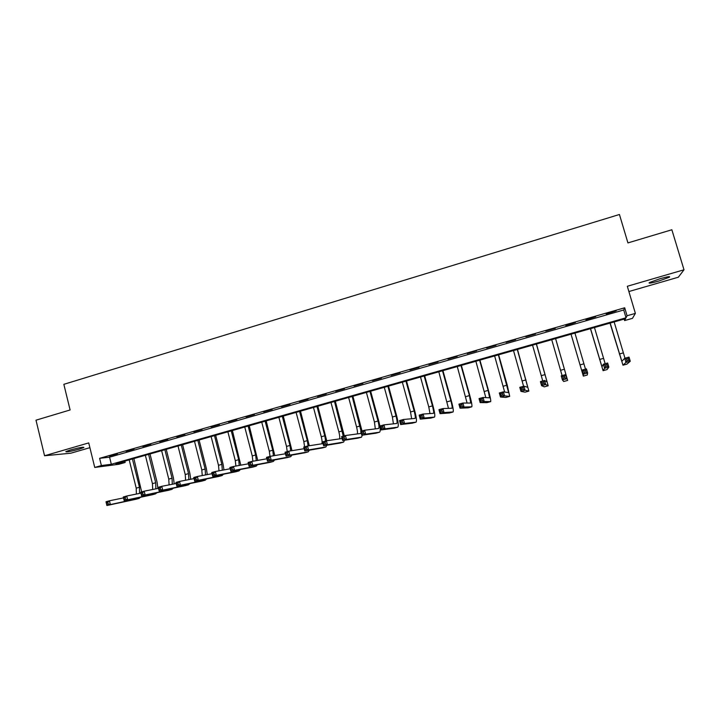 <?xml version="1.0" encoding="UTF-8"?>
<svg xmlns="http://www.w3.org/2000/svg" width="720" height="720" viewBox="0 0 720 720"><rect width="100%" height="100%" fill="white"/><g stroke="black" fill="none" stroke-linecap="round" stroke-linejoin="round"><path stroke-width="1.08" d="M79.245 449.154L83.898 447.507C83.772 446.787 79.281 447.597 70.425 449.955L65.808 451.602C65.997 452.313 70.479 451.494 79.245 449.154M658.584 281.115L669.366 277.227C670.644 276.138 667.557 276.624 660.105 278.685L649.359 282.573C648.117 283.653 651.195 283.167 658.584 281.115M125.181 462.474L118.827 464.283L94.743 467.442L101.385 465.552L111.321 464.265L626.031 317.781L627.066 315.756L635.382 313.389L632.457 318.348L624.591 320.58L625.563 318.69L115.821 463.689L125.181 462.474L124.839 461.124M628.884 291.537L678.348 277.209L684 269.784L671.859 229.761L627.93 242.91L619.434 214.488L63.846 384.327L70.101 409.968L36 420.183L44.559 455.76L70.821 453.204L89.901 447.678M624.15 319.095L624.591 320.58M624.699 307.782L99.612 458.316L109.575 457.182L623.718 309.987L624.699 307.782L627.066 315.756M616.158 310.851L606.231 314.01L616.158 310.851M595.71 316.701L585.945 319.824L595.71 316.701M575.442 322.515L565.83 325.584L575.442 322.515M555.327 328.275L545.733 331.029L555.327 328.275M535.383 333.99L525.861 336.717L535.383 333.99M515.592 339.66L506.151 342.369L515.592 339.66M495.963 345.285L486.603 347.976L495.963 345.285M476.496 350.865L467.208 353.529L476.496 350.865M457.182 356.4L447.966 359.046L457.182 356.4M438.021 361.89L428.877 364.518L438.021 361.89M419.013 367.344L409.941 369.945L419.013 367.344M400.149 372.744L391.149 375.327L400.149 372.744M381.438 378.108L372.51 380.664L381.438 378.108M362.871 383.427L354.006 385.965L362.871 383.427M344.448 388.71L335.655 391.23L344.448 388.71M326.169 393.948L317.448 396.441L326.169 393.948M308.034 399.141L299.376 401.625L308.034 399.141M290.034 404.298L281.448 406.764L290.034 404.298M272.178 409.419L263.646 411.858L272.178 409.419M254.448 414.495L245.988 416.925L254.448 414.495M236.862 419.535L228.465 421.938L236.862 419.535M219.411 424.539L211.077 426.924L219.411 424.539M202.086 429.507L193.815 431.874L202.086 429.507M184.887 434.43L176.688 436.779L184.887 434.43M167.823 439.317L159.678 441.657L167.823 439.317M150.894 444.177L142.803 446.49L150.894 444.177M134.082 448.992L126.054 451.287L134.082 448.992M117.396 453.771L109.431 456.057L117.396 453.771M94.743 467.442L88.731 442.908L44.559 455.76M99.612 458.316L101.385 465.552M684 269.784L627.318 286.272L635.382 313.389M623.718 309.987L626.031 317.781M109.575 457.182L111.321 464.265M610.191 323.064L621.855 361.332L624.735 358.29L629.028 357.102L630.252 361.242L625.959 362.421L622.98 365.193L610.011 323.118M614.142 321.939L624.978 358.218M628.695 360.261L628.2 358.605L626.481 359.082L626.976 360.738L628.695 360.261L630.252 361.242L626.985 364.095M626.976 360.738L625.959 362.421L624.735 358.29L626.481 359.082M628.2 358.605L629.028 357.102M590.553 328.653L601.956 366.822L603.387 364.194L607.644 363.015L608.85 367.137L604.593 368.316L603.09 370.674L590.445 328.68M594.468 327.537L605.16 363.699M607.266 366.174L606.78 364.518L605.07 364.995L605.556 366.651L607.266 366.174L608.85 367.137L607.068 369.576L603.081 370.674M605.556 366.651L604.593 368.316L603.387 364.194L605.07 364.995M606.78 364.518L607.644 363.015M586.017 372.042L585.54 370.395L583.848 370.863L584.325 372.51L586.017 372.042L587.637 372.987L583.416 374.157L583.335 376.11L571.032 334.206L582.219 372.276L582.219 370.044L586.44 368.874L587.637 372.987L587.268 375.03M574.947 333.09L585.486 369.144M583.335 376.11L587.277 375.021M584.325 372.51L583.416 374.157L582.219 370.044L583.848 370.863M585.54 370.395L586.44 368.874M564.957 377.856L564.48 376.209L562.806 376.677L563.274 378.315L564.957 377.856L566.604 378.792L562.419 379.944L561.231 375.849L565.416 374.688L567.639 380.43L555.606 338.589M555.579 338.598L566.532 376.605L565.416 374.688L564.48 376.209M551.727 339.696L562.095 375.615M563.274 378.315L562.419 379.944L563.742 381.501M567.639 380.43L563.733 381.51M561.231 375.849L562.806 376.677M544.068 383.616L543.6 381.978L541.935 382.437L542.403 384.075L544.068 383.616L545.742 384.534L541.593 385.686L540.423 381.6L544.572 380.457L545.742 384.534L548.181 385.785L536.463 344.034M536.364 344.061L547.074 381.978L544.572 380.457L543.6 381.978M532.548 345.15L542.763 380.961M542.403 384.075L541.593 385.686L544.302 386.856M540.423 381.6L541.935 382.437M523.359 389.331L522.891 387.702L521.244 388.161L521.712 389.79L523.359 389.331L525.06 390.24L520.947 391.374L519.786 387.315L523.899 386.172L525.06 390.24L528.867 391.104L517.473 349.434M517.302 349.488L527.769 387.306L523.899 386.172L522.891 387.702M513.513 350.568L523.584 386.262M521.712 389.79L520.947 391.374L525.015 392.166M519.786 387.315L521.244 388.161M502.821 395.001L502.362 393.372L500.724 393.822L501.183 395.451L502.821 395.001L504.558 395.892L500.472 397.017L499.329 392.967L503.406 391.842L504.558 395.892L509.697 396.378L507.276 385.245L498.627 354.798M498.384 354.87L508.617 392.598L503.406 391.842L502.362 393.372M494.622 355.941L504.657 392.022M501.183 395.451L500.472 397.017L505.881 397.431M499.329 392.967L500.724 393.822M482.454 400.617L482.004 398.997L480.375 399.447L480.834 401.067L482.454 400.617L484.218 401.499L480.168 402.615L479.034 398.583L483.084 397.467L484.218 401.499L490.689 401.616C491.004 400.68 490.266 396.963 488.484 390.465L479.916 360.117M479.619 360.207L488.142 390.411L489.609 397.845L483.084 397.467L482.004 398.997M475.875 361.269L485.82 397.629M480.834 401.067L480.168 402.615L486.9 402.66M479.034 398.583L480.375 399.447M462.258 406.188L461.808 404.577L460.206 405.027L460.656 406.638L462.258 406.188L464.049 407.061L460.035 408.168L458.91 404.145L462.924 403.038L464.049 407.061L471.816 406.809C472.257 405.846 471.591 402.12 469.836 395.64L461.358 365.4M460.989 365.508L469.431 395.613L470.754 403.056L462.924 403.038L461.808 404.577M457.281 366.561L467.091 403.056M460.656 406.638L460.035 408.168L468.063 407.844M458.91 404.145L460.206 405.027M442.233 411.714L441.783 410.112L440.19 410.553L440.64 412.155L442.233 411.714L444.042 412.569L440.064 413.667L438.957 409.662L442.935 408.564L444.042 412.569L453.096 411.957C453.654 410.967 453.069 407.241 451.341 400.779L442.944 370.638M442.503 370.764L450.864 400.77C452.016 405.081 452.403 407.565 452.034 408.222L442.935 408.564L441.783 410.112M438.822 371.808L448.479 408.366M440.64 412.155L440.064 413.667L449.37 412.983M438.957 409.662L440.19 410.553M422.37 417.195L421.929 415.602L420.345 416.034L420.786 417.636L422.37 417.195L424.206 418.041L420.264 419.13L419.166 415.143L423.108 414.045L424.206 418.041L434.52 417.078C435.195 416.052 434.682 412.317 432.981 405.873L424.665 375.84M424.161 375.984L432.441 405.882C433.575 410.184 433.917 412.668 433.467 413.343L423.108 414.045L421.929 415.602M420.507 377.019L428.769 406.908L429.993 413.586M420.786 417.636L420.264 419.13L430.821 418.095M419.166 415.143L420.345 416.034M402.669 422.631L402.237 421.038L400.662 421.47L401.103 423.063L402.669 422.631L404.532 423.468L400.617 424.548L399.537 420.57L403.443 419.49L404.532 423.468L416.088 422.145C416.871 421.101 416.43 417.357 414.756 410.94L406.521 380.997M405.954 381.159L414.153 410.967C415.269 415.251 415.566 417.735 415.044 418.437L403.443 419.49L402.237 421.038M402.336 382.185L410.517 411.975L411.642 418.752M401.103 423.063L400.617 424.548L412.416 423.162M399.537 420.57L400.662 421.47M383.13 428.022L382.698 426.438L381.15 426.87L381.573 428.454L383.13 428.022L385.02 428.841L381.141 429.912L380.061 425.952L383.94 424.881L385.02 428.841L397.8 427.185C398.691 426.105 398.322 422.361 396.675 415.962L388.521 386.118M387.891 386.298L396.009 416.007C397.107 420.273 397.359 422.766 396.756 423.486L383.94 424.881L382.698 426.438M384.291 387.324L392.4 417.006L393.417 423.855M381.573 428.454L381.141 429.912L394.155 428.184M380.061 425.952L381.15 426.87M363.753 433.377L363.33 431.793L361.782 432.216L362.214 433.8L363.753 433.377L365.67 434.178L361.818 435.24L360.747 431.298L364.599 430.227L365.67 434.178L379.647 432.18C380.655 431.073 380.349 427.329 378.729 420.939L370.647 391.203M369.963 391.401L378 421.002C379.08 425.268 379.287 427.761 378.612 428.49L364.599 430.227L363.33 431.793M366.39 392.409L374.418 422.001L375.327 428.913M362.214 433.8L361.818 435.24L376.029 433.179M360.747 431.298L361.782 432.216M362.007 430.947L352.917 396.243M352.17 396.459L361.062 431.208M348.624 397.467L356.571 426.96C357.408 430.191 357.678 432.513 357.381 433.917M361.044 432.387L360.522 433.494L345.411 435.537L346.473 439.47L361.512 437.175L362.322 435.168M344.529 438.678L346.473 439.47L342.648 440.523L341.595 436.59L345.411 435.537L344.115 437.103L342.576 437.526L342.999 439.101L344.529 438.678L344.115 437.103M342.999 439.101L342.648 440.523L358.038 438.129M341.595 436.59L342.576 437.526M344.295 435.843L335.313 401.256M334.503 401.481L343.269 436.131M330.984 402.48L338.859 431.874C339.696 435.15 339.921 437.481 339.552 438.876M325.467 443.943L325.053 442.368L323.532 442.791L323.946 444.357L325.467 443.943L327.429 444.717L323.64 445.77L322.596 441.846L326.385 440.802L327.429 444.717L343.62 442.098L344.52 440.235M342.108 438.507L326.385 440.802L325.053 442.368M323.946 444.357L323.64 445.77L340.182 443.043M322.596 441.846L323.532 442.791M326.718 440.748L317.844 406.224M316.971 406.467L324.783 435.789L325.62 441.009M313.479 407.466L321.273 436.761C322.11 440.064 322.308 442.413 321.867 443.799M306.558 449.154L306.144 447.588L304.632 448.011L305.046 449.577L306.558 449.154L308.538 449.928L304.776 450.963L303.75 447.057L307.503 446.022L308.538 449.928L325.872 446.985L326.853 445.239M323.064 443.61L307.503 446.022L306.144 447.588M305.046 449.577L304.776 450.963L322.47 447.921M303.75 447.057L304.632 448.011M309.294 445.743L300.501 411.156M299.574 411.417L307.305 440.64L308.097 445.932M296.109 412.407L303.831 441.603L304.605 446.823M287.793 454.338L287.388 452.772L285.894 453.186L286.299 454.743L287.793 454.338L289.8 455.094L286.074 456.12L285.048 452.232L288.783 451.197L289.8 455.094L308.25 451.836L309.303 450.189M304.182 448.695L288.783 451.197L287.388 452.772M286.299 454.743L286.074 456.12L304.884 452.763M285.048 452.232L285.894 453.186M291.987 450.675L283.284 416.052M282.303 416.331L289.962 445.455L290.691 450.891M278.865 417.312L286.506 446.418L287.235 451.629M269.19 459.468L268.776 457.911L267.3 458.325L267.705 459.882L269.19 459.468L271.215 460.215L267.516 461.241L266.499 457.362L270.198 456.336L271.215 460.215L290.763 456.651L291.879 455.085M285.453 453.753L270.198 456.336L268.776 457.911M267.705 459.882L267.516 461.241L287.424 457.569M266.499 457.362L267.3 458.325M274.797 455.562L266.193 420.912M265.158 421.209L272.745 450.234L273.42 455.796M261.747 422.181L269.316 451.188L270 456.39M250.722 464.562L250.326 463.014L248.85 463.419L249.255 464.967L250.722 464.562L252.774 465.3L249.102 466.317L248.103 462.447L251.775 461.439L252.774 465.3L273.402 461.43L274.581 459.945M266.877 458.784L251.775 461.439L250.326 463.014M249.255 464.967L249.102 466.317L270.099 462.339M248.103 462.447L248.85 463.419M257.733 460.386L249.237 425.736M248.139 426.051L255.654 454.986L256.266 460.647M244.746 427.014L252.252 455.931L252.882 461.241M232.407 469.62L232.011 468.072L230.553 468.477L230.949 470.025L232.407 469.62L234.477 470.34L230.841 471.348L229.851 467.496L233.487 466.488L234.477 470.34L256.176 466.173L257.4 464.751M248.445 463.788L233.487 466.488L232.011 468.072M230.949 470.025L230.841 471.348L252.909 467.073M229.851 467.496L230.553 468.477M240.795 465.174L232.398 430.524M231.246 430.857L238.689 459.693L239.229 465.453M227.88 431.811L235.305 460.638L235.881 466.056M214.236 474.633L213.84 473.094L212.4 473.499L212.787 475.029L214.236 474.633L216.333 475.344L212.715 476.343L211.734 472.509L215.343 471.51L216.333 475.344L239.067 470.88L240.345 469.512M230.175 468.756L215.343 471.51L213.84 473.094M212.787 475.029L212.715 476.343L235.836 471.771M211.734 472.509L212.4 473.499M223.974 469.908L223.083 464.166L215.676 435.285M214.479 435.627L221.85 464.373L222.318 470.214M211.131 436.572L218.493 465.3L219.006 470.826M196.209 479.61L195.822 478.071L194.382 478.476L194.769 480.006L196.209 479.61L198.324 480.312L194.733 481.302L193.77 477.477L197.352 476.487L198.324 480.312L222.093 475.551L223.416 474.228M212.04 473.697L197.352 476.487L195.822 478.071M194.769 480.006L194.733 481.302L218.898 476.433M193.77 477.477L194.382 478.476M207.27 474.606L206.424 468.792L199.08 440.001M197.829 440.361L205.128 469.017L205.524 474.939M194.508 441.306L201.798 469.944L202.248 475.56M178.326 484.542L177.939 483.012L176.517 483.408L176.895 484.938L178.326 484.542L180.459 485.235L176.895 486.216L175.941 482.409L179.496 481.428L180.459 485.235L205.245 480.195L206.613 478.917M194.049 478.602L179.496 481.428L177.939 483.012M176.895 484.938L176.895 486.216L202.077 481.059M175.941 482.409L176.517 483.408M190.683 479.259L189.873 473.382L182.61 444.69M181.296 445.059L188.532 473.625L188.856 479.61M178.011 445.995L185.229 474.543L185.607 480.24M160.578 489.438L160.191 487.917L158.778 488.313L159.165 489.834L160.578 489.438L162.729 490.122L159.201 491.094L158.247 487.296L161.775 486.324L162.729 490.122L188.514 484.794L189.918 483.561M176.211 483.48L161.775 486.324L160.191 487.917M159.165 489.834L159.201 491.094L185.382 485.658M158.247 487.296L158.778 488.313M174.222 483.867L173.448 477.945L166.248 449.343M164.889 449.73L172.053 478.206L172.296 484.254M161.622 450.657L168.768 479.115L169.083 484.884M142.965 494.298L142.587 492.786L141.183 493.173L141.561 494.685L142.965 494.298L145.134 494.973L141.633 495.936L140.697 492.156L144.198 491.184L145.134 494.973L171.909 489.366L173.349 488.16M158.508 488.322L144.198 491.184L142.587 492.786M141.561 494.685L141.633 495.936L168.804 490.221M140.697 492.156L141.183 493.173M157.878 488.448L157.14 482.472L150.012 453.96M148.599 454.365L155.691 482.742L155.862 488.853M145.35 455.283L152.442 483.651L152.676 489.492M125.496 499.122L125.118 497.61L123.732 497.997L124.101 499.509L125.496 499.122L127.683 499.788L124.209 500.742L123.282 496.971L126.747 496.008L127.683 499.788L155.421 493.902L156.906 492.732M140.94 493.128L126.747 496.008L125.118 497.61M124.101 499.509L124.209 500.742L152.352 494.748M123.282 496.971L123.732 497.997M141.651 491.895L133.884 458.55M132.426 458.964L139.455 487.26L139.545 493.407M129.204 459.882L136.224 488.151L136.386 494.055M108.153 503.91L107.784 502.398L106.407 502.785L106.776 504.288L108.153 503.91L110.367 504.558L106.92 505.512L105.993 501.75L109.44 500.796L110.367 504.558L139.059 498.411L140.571 497.268M123.507 497.898L109.44 500.796L107.784 502.398M106.776 504.288L106.92 505.512L136.017 499.248M105.993 501.75L106.407 502.785M623.277 352.881L619.317 353.988M627.012 364.086L623.007 365.184M603.513 358.371L599.58 359.469M583.911 363.816L580.005 364.905M564.453 369.225L560.583 370.296M545.148 374.58L541.305 375.651M548.163 385.794L544.284 386.856M525.996 379.899L522.189 380.961M528.84 391.113L524.988 392.175M506.997 385.182L503.217 386.226M509.661 396.387L505.845 397.44M488.142 390.411L484.389 391.455M490.635 401.625L486.855 402.669M469.431 395.613L465.705 396.648M471.762 406.827L468 407.862M450.864 400.77L447.165 401.796M453.033 411.984L449.307 413.01M432.441 405.882L428.769 406.908M434.448 417.096L430.749 418.113M414.153 410.967L410.517 411.975M415.998 422.172L412.326 423.18M396.009 416.007L392.4 417.006M397.701 427.212L394.056 428.211M378 421.002L374.418 422.001M379.539 432.207L375.921 433.206M360.126 425.97L356.571 426.96M361.512 437.175L357.921 438.165M342.387 430.893L338.859 431.874M343.62 442.098L340.065 443.079M324.783 435.789L321.273 436.761M325.872 446.985L322.335 447.957M307.305 440.64L303.831 441.603M308.25 451.836L304.74 452.799M289.962 445.455L286.506 446.418M290.763 456.651L287.28 457.605M272.745 450.234L269.316 451.188M273.402 461.43L269.946 462.375M255.654 454.986L252.252 455.931M256.176 466.173L252.738 467.118M238.689 459.693L235.305 460.638M239.067 470.88L235.665 471.816M221.85 464.373L218.493 465.3M222.093 475.551L218.709 476.478M205.128 469.017L201.798 469.944M205.245 480.195L201.888 481.113M188.532 473.625L185.229 474.543M188.514 484.794L185.184 485.712M172.053 478.206L168.768 479.115M171.909 489.366L168.597 490.275M155.691 482.742L152.442 483.651M155.421 493.902L152.136 494.811M139.455 487.26L136.224 488.151M139.059 498.411L135.792 499.311M669.366 277.227L669.186 276.633"/></g></svg>
